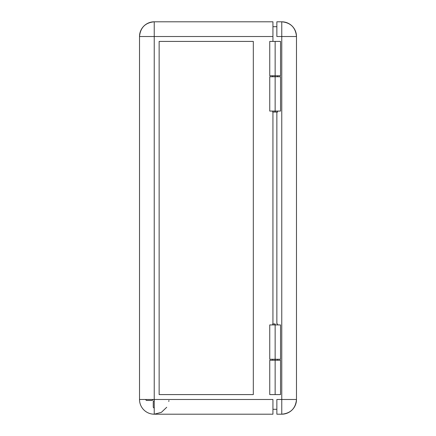 <?xml version="1.0" encoding="UTF-8"?>
<svg xmlns="http://www.w3.org/2000/svg" width="436" height="436" viewBox="0 0 436 436"><rect width="100%" height="100%" fill="white"/><g stroke="black" fill="none" stroke-linecap="round" stroke-linejoin="round"><path stroke-width="0.65" d="M269.764 360.245L280.539 360.245L269.748 360.245L269.748 394.58L275.143 394.58L275.143 359.264L275.143 394.58L269.764 394.58M275.143 323.948L275.143 324.929L275.143 323.948L272.691 323.948L275.143 323.948M269.77 41.42L275.143 41.42L275.143 76.736L275.143 41.42L269.748 41.42L269.748 75.755L280.539 75.755L269.764 75.755M280.539 111.071L269.748 111.071L275.143 111.071L275.143 112.052L277.596 112.052L275.143 112.052L275.143 111.071L280.539 111.071L280.539 76.736L275.143 76.736L275.143 111.071L275.143 76.736L269.748 76.736L280.539 76.736M154.235 414.2L272.936 414.2L154.235 414.2L154.235 399.485L272.936 399.485L154.235 399.485L154.235 21.8L154.235 36.515L272.936 36.515L139.52 36.515A14.715 14.715 0 0 1 154.235 21.8L272.936 21.8L272.936 41.42L272.936 21.8L154.235 21.8C145.297 22.672 140.392 27.577 139.52 36.515L139.52 399.485L154.235 399.485L154.235 36.515L139.52 36.515L139.52 399.485A14.715 14.715 0 0 0 154.235 414.2L161.375 412.352L166.721 407.273M272.936 399.485L272.936 414.2L272.936 399.485M272.936 323.948L272.936 112.052L272.936 323.948M253.316 394.58L159.14 394.58L159.14 41.42L253.316 41.42L253.316 394.58L253.316 41.42L159.14 41.42L253.316 41.42L253.316 394.58L159.14 394.58L253.316 394.58M168.808 401.507L168.917 400.466M153.194 399.485L152.213 400.466L146.447 400.466L145.466 399.485L146.447 400.466L152.213 400.466L153.194 399.485M154.235 408.254L153.254 407.273L153.254 401.507L154.235 400.526L153.254 401.507L153.254 407.273L154.235 408.254M272.691 112.052L275.143 112.052L272.691 112.052L272.691 111.071M276.86 26.705L272.936 26.705L276.86 26.705M275.143 41.42L280.539 41.42L275.143 41.42M280.539 394.58L275.143 394.58L280.539 394.58L280.539 360.245M272.936 409.295L276.86 409.295L272.936 409.295M159.14 394.58L159.14 41.42L159.14 394.58M280.539 359.264L269.748 359.264L280.539 359.264L280.539 324.929L275.143 324.929L275.143 359.264L275.143 324.929L269.748 324.929L280.539 324.929M276.86 21.8L276.86 36.515L296.48 36.515C295.608 27.577 290.703 22.672 281.765 21.8L281.765 399.485L276.86 399.485L276.86 414.2L281.765 414.2C290.703 413.328 295.608 408.423 296.48 399.485L296.48 36.515L281.765 36.515L281.765 414.2L281.765 399.485L296.48 399.485L276.86 399.485L276.86 414.2L281.765 414.2A14.715 14.715 0 0 0 296.48 399.485L296.48 36.515A14.715 14.715 0 0 0 281.765 21.8L276.86 21.8L276.86 36.515L281.765 36.515L281.765 21.8L276.86 21.8M276.86 112.052L276.86 323.948L276.86 112.052M277.596 360.245L277.596 359.264M277.596 324.929L277.596 323.948M277.596 75.755L277.596 76.736M277.596 111.071L277.596 112.052M280.539 41.42L280.539 75.755M272.691 75.755L272.691 76.736M272.691 360.245L272.691 359.264M272.691 324.929L272.691 323.948M269.748 111.071L269.748 76.736M269.748 359.264L269.748 324.929"/></g></svg>
